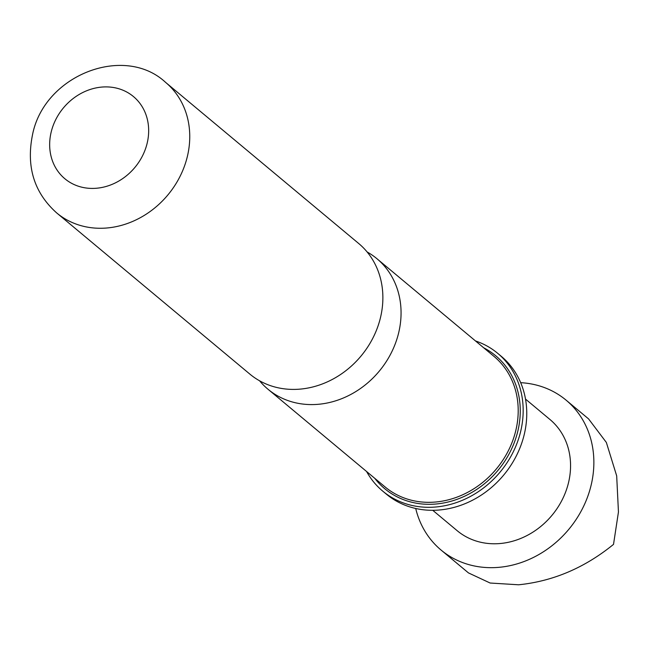 <?xml version="1.0" encoding="UTF-8"?>
<svg xmlns="http://www.w3.org/2000/svg" width="651" height="651" viewBox="0 0 651 651"><rect width="100%" height="100%" fill="white"/><g stroke="black" fill="none" stroke-linecap="round" stroke-linejoin="round"><path stroke-width="0.98" d="M367.099 251.945A85.004 73.864 129.8 0 1 376.896 258.683A85.004 73.864 129.8 0 1 398.64 332.905A85.004 73.864 129.8 0 1 267.976 389.225A85.004 73.864 129.8 0 1 259.586 380.794M520.678 382.674A97.601 84.809 129.8 0 1 566.118 400.17A97.601 84.809 129.8 0 1 586.226 500.399A97.601 84.809 129.8 0 1 497.82 567.42A97.601 84.809 129.8 0 1 441.061 550.046A97.601 84.809 129.8 0 1 415.712 508.472M566.118 400.17L588.594 418.918L606.358 442.46L616.684 475.889L618.45 511.995L613.519 544.374C584.688 567.81 553.065 581.278 518.635 584.785L490.138 583.027L468.468 572.913L441.061 550.046M525.512 399.087L549.981 419.513A72.416 62.919 129.8 0 1 564.897 493.873A72.416 62.919 129.8 0 1 499.309 543.593A72.416 62.919 129.8 0 1 457.197 530.711L432.728 510.286M366.554 471.47A89.732 77.965 -50.2 0 0 382.69 491.09L386.279 494.085A89.732 77.965 -50.2 0 0 524.201 434.64A89.732 77.965 -50.2 0 0 501.254 356.292L497.665 353.298A89.732 77.965 -50.2 0 0 475.474 340.937M382.69 491.09A89.732 77.965 -50.2 0 0 520.613 431.646A89.732 77.965 -50.2 0 0 497.665 353.298M165.59 82.376L358.709 243.507A85.004 73.864 129.8 0 1 380.453 317.729A85.004 73.864 129.8 0 1 249.789 374.048L56.67 212.91A85.004 73.864 -50.2 0 0 187.333 156.59A85.004 73.864 -50.2 0 0 165.59 82.376C124.422 43.975 44.358 74.784 32.55 134.602C26.048 166.583 34.088 192.688 56.67 212.91M374.748 478.314A86.583 75.231 -50.2 0 0 454.732 500.123A86.583 75.231 -50.2 0 0 517.789 431.312A86.583 75.231 -50.2 0 0 483.669 347.772M267.976 389.225L385.115 486.964A85.004 73.864 -50.2 0 0 515.779 430.645A85.004 73.864 -50.2 0 0 494.036 356.423L376.896 258.683M147.142 143.293A53.52 46.506 -50.2 0 0 111.37 87.21A53.52 46.506 -50.2 0 0 51.185 132.023A53.52 46.506 -50.2 0 0 86.957 188.106A53.52 46.506 -50.2 0 0 147.142 143.293"/></g></svg>
